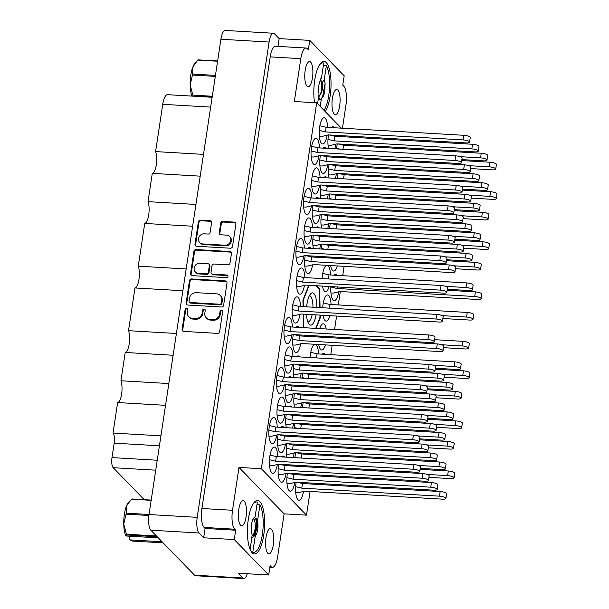 <?xml version="1.0" encoding="UTF-8"?>
<svg xmlns="http://www.w3.org/2000/svg" width="609" height="609" viewBox="0 0 609 609"><rect width="100%" height="100%" fill="white"/><g stroke="black" fill="none" stroke-linecap="round" stroke-linejoin="round"><path stroke-width="0.91" d="M199.714 242.572L200.292 243.174A5.306 4.826 -44.2 0 0 203.33 244.536L225.574 245.83A5.306 4.826 -44.2 0 0 231.359 241.065A5.306 4.826 -44.2 0 0 230.141 237.076L229.563 236.475A5.306 4.826 -44.2 0 0 226.525 235.12L220.846 234.785A1.979 1.804 -44.2 0 1 219.255 232.783L220.694 223.237A1.979 1.804 -44.2 0 1 222.856 221.455L234.305 222.125A1.979 1.804 -44.2 0 1 235.896 224.127L232.524 246.432A1.979 1.804 -44.2 0 1 230.362 248.213L196.578 246.242A1.979 1.804 -44.2 0 1 194.987 244.247L198.359 221.942A1.979 1.804 -44.2 0 1 200.528 220.161L210.006 220.709A1.979 1.804 -44.2 0 1 211.597 222.711L210.151 232.257A1.979 1.804 -44.2 0 1 207.989 234.039L204.281 233.818A5.306 4.826 -44.2 0 0 199.059 236.878A5.306 4.826 -44.2 0 0 199.714 242.572A5.306 4.826 -44.2 0 0 202.751 243.935L224.995 245.229A5.306 4.826 -44.2 0 0 230.781 240.464A5.306 4.826 -44.2 0 0 229.563 236.475M227.994 276.395A1.385 1.264 -44.2 0 0 226.883 274.994L212.617 274.164A1.979 1.804 -44.2 0 1 211.026 272.162L211.985 265.828A1.979 1.804 -44.2 0 1 214.147 264.047L227.85 264.846A1.979 1.804 -44.2 0 0 230.012 263.065L231.45 253.519A1.979 1.804 -44.2 0 0 229.859 251.517L196.083 249.553A1.979 1.804 -44.2 0 0 193.913 251.334L190.541 273.639A1.979 1.804 -44.2 0 0 192.132 275.641L226.479 277.643A1.385 1.264 -44.2 0 0 227.994 276.395M227.911 275.702A1.385 1.264 -44.2 0 0 227.462 275.595L226.883 274.994M267.808 553.269A12.622 4.004 93.3 0 0 268.896 553.832A12.622 4.004 93.3 0 0 273.487 543.236A12.622 4.004 93.3 0 0 271.454 529.198A12.622 4.004 93.3 0 0 270.366 528.627A12.622 4.004 93.3 0 0 265.775 539.224A12.622 4.004 93.3 0 0 267.808 553.269M240.593 525.27A12.622 4.004 93.3 0 0 241.674 525.833A12.622 4.004 93.3 0 0 246.264 515.237A12.622 4.004 93.3 0 0 244.232 501.192A12.622 4.004 93.3 0 0 243.143 500.628A12.622 4.004 93.3 0 0 238.553 511.225A12.622 4.004 93.3 0 0 240.593 525.27M337.858 90.102A12.622 4.004 -86.7 0 1 339.891 104.147A12.622 4.004 -86.7 0 1 335.3 114.743A12.622 4.004 -86.7 0 1 334.219 114.172A12.622 4.004 -86.7 0 1 332.179 100.135A12.622 4.004 -86.7 0 1 336.769 89.538A12.622 4.004 -86.7 0 1 337.858 90.102M310.636 62.103A12.622 4.004 -86.7 0 1 312.676 76.148A12.622 4.004 -86.7 0 1 308.085 86.737A12.622 4.004 -86.7 0 1 306.997 86.174A12.622 4.004 -86.7 0 1 304.964 72.128A12.622 4.004 -86.7 0 1 309.555 61.539A12.622 4.004 -86.7 0 1 310.636 62.103M325.252 111.622A26.758 8.488 93.3 0 0 331.03 85.519A26.758 8.488 93.3 0 0 326.287 62.62A26.758 8.488 93.3 0 0 323.98 61.425A26.758 8.488 93.3 0 0 315.668 75.173A26.758 8.488 93.3 0 0 314.533 102.693M252.164 552.751A26.758 8.488 93.3 0 0 254.463 553.946A26.758 8.488 93.3 0 0 264.192 531.482A26.758 8.488 93.3 0 0 259.883 501.717A26.758 8.488 93.3 0 0 257.577 500.514A26.758 8.488 93.3 0 0 247.848 522.979A26.758 8.488 93.3 0 0 252.164 552.751M352.162 166.752A13.132 4.164 93.3 0 0 352.466 165.793M351.835 145.711A13.132 4.164 93.3 0 0 351.477 145.269A13.132 4.164 93.3 0 0 350.35 144.683A13.132 4.164 93.3 0 0 348.751 145.536M352.733 196.281A13.132 4.164 93.3 0 0 353.045 195.314M352.413 175.232A13.132 4.164 93.3 0 0 352.055 174.798A13.132 4.164 93.3 0 0 350.921 174.204A13.132 4.164 93.3 0 0 349.322 175.057M344.587 216.827A13.132 4.164 93.3 0 0 344.9 215.86M344.268 195.786A13.132 4.164 93.3 0 0 343.902 195.344A13.132 4.164 93.3 0 0 342.776 194.758A13.132 4.164 93.3 0 0 341.177 195.603M330.641 265.547A13.132 4.164 93.3 0 0 332.544 270.449A13.132 4.164 93.3 0 0 333.679 271.043A13.132 4.164 93.3 0 0 337.325 265.935M336.693 245.853A13.132 4.164 93.3 0 0 336.335 245.419A13.132 4.164 93.3 0 0 335.201 244.826A13.132 4.164 93.3 0 0 333.603 245.678M323.014 315.264A13.132 4.164 93.3 0 0 324.97 320.524A13.132 4.164 93.3 0 0 326.104 321.11A13.132 4.164 93.3 0 0 329.85 315.668M331.068 304.508A13.132 4.164 93.3 0 0 328.761 295.487A13.132 4.164 93.3 0 0 327.627 294.901A13.132 4.164 93.3 0 0 322.709 307.766M343.438 157.777A13.132 4.164 93.3 0 0 343.742 156.817M345.067 145.315A13.132 4.164 93.3 0 0 345.014 144.333M343.111 136.736A13.132 4.164 93.3 0 0 342.753 136.294A13.132 4.164 93.3 0 0 341.626 135.708A13.132 4.164 93.3 0 0 340.02 136.561M335.863 207.852A13.132 4.164 93.3 0 0 336.176 206.885M337.493 195.39A13.132 4.164 93.3 0 0 337.439 194.408M335.544 186.811A13.132 4.164 93.3 0 0 335.178 186.369A13.132 4.164 93.3 0 0 334.052 185.783A13.132 4.164 93.3 0 0 332.453 186.628M328.289 257.927A13.132 4.164 93.3 0 0 328.601 256.96M329.918 245.465A13.132 4.164 93.3 0 0 329.872 244.475M327.969 236.878A13.132 4.164 93.3 0 0 327.604 236.444A13.132 4.164 93.3 0 0 326.477 235.85A13.132 4.164 93.3 0 0 324.879 236.703M334.714 148.802A13.132 4.164 93.3 0 0 335.848 144.166M336.343 136.34A13.132 4.164 93.3 0 0 336.29 135.358M334.387 127.761A13.132 4.164 93.3 0 0 334.029 127.319A13.132 4.164 93.3 0 0 332.902 126.733A13.132 4.164 93.3 0 0 331.296 127.585M327.14 198.877A13.132 4.164 93.3 0 0 328.274 194.241M328.769 186.415A13.132 4.164 93.3 0 0 328.715 185.433M326.82 177.836A13.132 4.164 93.3 0 0 326.454 177.394A13.132 4.164 93.3 0 0 325.328 176.808A13.132 4.164 93.3 0 0 323.729 177.653M319.565 248.952A13.132 4.164 93.3 0 0 320.699 244.308M321.194 236.49A13.132 4.164 93.3 0 0 321.149 235.5M319.245 227.903A13.132 4.164 93.3 0 0 318.88 227.469A13.132 4.164 93.3 0 0 317.753 226.875A13.132 4.164 93.3 0 0 316.155 227.728M327.612 127.365A13.132 4.164 93.3 0 0 325.305 118.352A13.132 4.164 93.3 0 0 324.178 117.758A13.132 4.164 93.3 0 0 319.405 128.781A13.132 4.164 93.3 0 0 321.522 143.381A13.132 4.164 93.3 0 0 322.648 143.975A13.132 4.164 93.3 0 0 327.124 135.19M320.045 177.44A13.132 4.164 93.3 0 0 317.731 168.419A13.132 4.164 93.3 0 0 316.604 167.833A13.132 4.164 93.3 0 0 311.831 178.848A13.132 4.164 93.3 0 0 313.947 193.456A13.132 4.164 93.3 0 0 315.074 194.043A13.132 4.164 93.3 0 0 319.55 185.265M312.47 227.515A13.132 4.164 93.3 0 0 310.156 218.494A13.132 4.164 93.3 0 0 309.029 217.9A13.132 4.164 93.3 0 0 304.256 228.923A13.132 4.164 93.3 0 0 306.373 243.531A13.132 4.164 93.3 0 0 307.499 244.118A13.132 4.164 93.3 0 0 311.975 235.333M304.896 277.582A13.132 4.164 93.3 0 0 302.589 268.561A13.132 4.164 93.3 0 0 301.455 267.975A13.132 4.164 93.3 0 0 296.682 278.998A13.132 4.164 93.3 0 0 298.798 293.599A13.132 4.164 93.3 0 0 299.933 294.185A13.132 4.164 93.3 0 0 304.409 285.408M345.158 246.348A13.132 4.164 93.3 0 0 345.47 245.389M344.839 225.307A13.132 4.164 93.3 0 0 344.481 224.866A13.132 4.164 93.3 0 0 343.354 224.279A13.132 4.164 93.3 0 0 341.748 225.124M330.9 286.58A13.132 4.164 93.3 0 0 333.123 299.978A13.132 4.164 93.3 0 0 334.25 300.564A13.132 4.164 93.3 0 0 338.726 291.78M337.272 275.382A13.132 4.164 93.3 0 0 336.906 274.941A13.132 4.164 93.3 0 0 335.78 274.354A13.132 4.164 93.3 0 0 334.181 275.199M344.009 187.306A13.132 4.164 93.3 0 0 344.321 186.339M345.638 174.844A13.132 4.164 93.3 0 0 345.592 173.854M343.689 166.257A13.132 4.164 93.3 0 0 343.331 165.823A13.132 4.164 93.3 0 0 342.197 165.229A13.132 4.164 93.3 0 0 340.598 166.082M336.434 237.373A13.132 4.164 93.3 0 0 336.747 236.414M338.064 224.911A13.132 4.164 93.3 0 0 338.018 223.929M336.115 216.332A13.132 4.164 93.3 0 0 335.757 215.891A13.132 4.164 93.3 0 0 334.623 215.304A13.132 4.164 93.3 0 0 333.024 216.149M322.496 286.093A13.132 4.164 93.3 0 0 324.399 291.003A13.132 4.164 93.3 0 0 325.526 291.589A13.132 4.164 93.3 0 0 329.18 286.481M330.497 274.986A13.132 4.164 93.3 0 0 328.182 265.966A13.132 4.164 93.3 0 0 327.056 265.379A13.132 4.164 93.3 0 0 322.115 278.587M335.285 178.33A13.132 4.164 93.3 0 0 336.427 173.687M336.914 165.869A13.132 4.164 93.3 0 0 336.868 164.879M334.965 157.289A13.132 4.164 93.3 0 0 334.607 156.848A13.132 4.164 93.3 0 0 333.473 156.254A13.132 4.164 93.3 0 0 331.875 157.107M327.711 228.398A13.132 4.164 93.3 0 0 328.852 223.762M329.34 215.936A13.132 4.164 93.3 0 0 329.294 214.954M327.391 207.357A13.132 4.164 93.3 0 0 327.033 206.915A13.132 4.164 93.3 0 0 325.899 206.329A13.132 4.164 93.3 0 0 324.3 207.182M320.38 155.455A13.132 4.164 93.3 0 0 322.092 172.91A13.132 4.164 93.3 0 0 323.227 173.496A13.132 4.164 93.3 0 0 327.703 164.712M328.19 156.894A13.132 4.164 93.3 0 0 328.144 155.904M326.241 148.314A13.132 4.164 93.3 0 0 325.884 147.873A13.132 4.164 93.3 0 0 324.749 147.287A13.132 4.164 93.3 0 0 323.151 148.132M312.805 205.53A13.132 4.164 93.3 0 0 314.518 222.978A13.132 4.164 93.3 0 0 315.652 223.564A13.132 4.164 93.3 0 0 320.128 214.787M320.616 206.961A13.132 4.164 93.3 0 0 320.57 205.979M318.667 198.382A13.132 4.164 93.3 0 0 318.309 197.94A13.132 4.164 93.3 0 0 317.175 197.354A13.132 4.164 93.3 0 0 315.576 198.207M305.238 255.597A13.132 4.164 93.3 0 0 306.951 273.053A13.132 4.164 93.3 0 0 308.078 273.639A13.132 4.164 93.3 0 0 312.554 264.854M313.049 257.036A13.132 4.164 93.3 0 0 312.996 256.054M311.092 248.457A13.132 4.164 93.3 0 0 310.735 248.015A13.132 4.164 93.3 0 0 309.608 247.429A13.132 4.164 93.3 0 0 308.002 248.274M292.381 327.018A13.132 4.164 93.3 0 0 290.067 317.997A13.132 4.164 93.3 0 0 288.94 317.411A13.132 4.164 93.3 0 0 284.167 328.434A13.132 4.164 93.3 0 0 286.283 343.034A13.132 4.164 93.3 0 0 287.41 343.621A13.132 4.164 93.3 0 0 291.886 334.843M284.806 377.093A13.132 4.164 93.3 0 0 282.5 368.072A13.132 4.164 93.3 0 0 281.366 367.486A13.132 4.164 93.3 0 0 276.593 378.501A13.132 4.164 93.3 0 0 278.709 393.109A13.132 4.164 93.3 0 0 279.843 393.696A13.132 4.164 93.3 0 0 284.312 384.918M277.232 427.168A13.132 4.164 93.3 0 0 274.925 418.147A13.132 4.164 93.3 0 0 273.791 417.553A13.132 4.164 93.3 0 0 269.018 428.576A13.132 4.164 93.3 0 0 271.134 443.177A13.132 4.164 93.3 0 0 272.269 443.771A13.132 4.164 93.3 0 0 276.745 434.986M293.294 334.562A13.132 4.164 93.3 0 0 295.007 352.01A13.132 4.164 93.3 0 0 296.134 352.596A13.132 4.164 93.3 0 0 300.61 343.819M301.105 335.993A13.132 4.164 93.3 0 0 301.059 335.011M299.156 327.414A13.132 4.164 93.3 0 0 298.791 326.972A13.132 4.164 93.3 0 0 297.664 326.386A13.132 4.164 93.3 0 0 296.065 327.239M285.72 384.629A13.132 4.164 93.3 0 0 287.433 402.085A13.132 4.164 93.3 0 0 288.567 402.671A13.132 4.164 93.3 0 0 293.043 393.886M293.53 386.068A13.132 4.164 93.3 0 0 293.485 385.086M291.582 377.489A13.132 4.164 93.3 0 0 291.224 377.047A13.132 4.164 93.3 0 0 290.09 376.461A13.132 4.164 93.3 0 0 288.491 377.306M278.146 434.704A13.132 4.164 93.3 0 0 279.858 452.152A13.132 4.164 93.3 0 0 280.993 452.746A13.132 4.164 93.3 0 0 285.469 443.961M285.956 436.143A13.132 4.164 93.3 0 0 285.91 435.153M284.007 427.556A13.132 4.164 93.3 0 0 283.649 427.122A13.132 4.164 93.3 0 0 282.515 426.528A13.132 4.164 93.3 0 0 280.916 427.381M300.625 407.505A13.132 4.164 93.3 0 0 301.767 402.861M302.254 395.043A13.132 4.164 93.3 0 0 302.209 394.061M300.306 386.464A13.132 4.164 93.3 0 0 299.948 386.022A13.132 4.164 93.3 0 0 298.813 385.436A13.132 4.164 93.3 0 0 297.215 386.281M293.051 457.572A13.132 4.164 93.3 0 0 294.193 452.936M294.68 445.11A13.132 4.164 93.3 0 0 294.634 444.128M292.731 436.531A13.132 4.164 93.3 0 0 292.373 436.097A13.132 4.164 93.3 0 0 291.239 435.504A13.132 4.164 93.3 0 0 289.64 436.356M316.924 366.405A13.132 4.164 93.3 0 0 317.236 365.446M318.553 353.943A13.132 4.164 93.3 0 0 316.238 344.922A13.132 4.164 93.3 0 0 315.112 344.336A13.132 4.164 93.3 0 0 310.171 357.544M309.349 416.48A13.132 4.164 93.3 0 0 309.661 415.513M310.978 404.018A13.132 4.164 93.3 0 0 310.933 403.029M309.029 395.439A13.132 4.164 93.3 0 0 308.672 394.997A13.132 4.164 93.3 0 0 307.537 394.411A13.132 4.164 93.3 0 0 305.939 395.256M301.775 466.547A13.132 4.164 93.3 0 0 302.087 465.588M303.404 454.086A13.132 4.164 93.3 0 0 303.358 453.104M301.455 445.506A13.132 4.164 93.3 0 0 301.097 445.065A13.132 4.164 93.3 0 0 299.963 444.479A13.132 4.164 93.3 0 0 298.364 445.331M325.648 375.38A13.132 4.164 93.3 0 0 325.96 374.421M325.328 354.339A13.132 4.164 93.3 0 0 324.97 353.898A13.132 4.164 93.3 0 0 323.836 353.311A13.132 4.164 93.3 0 0 322.237 354.156M318.073 425.455A13.132 4.164 93.3 0 0 318.385 424.488M317.753 404.414A13.132 4.164 93.3 0 0 317.396 403.973A13.132 4.164 93.3 0 0 316.261 403.386A13.132 4.164 93.3 0 0 314.663 404.231M300.526 306.472A13.132 4.164 93.3 0 0 298.22 297.451A13.132 4.164 93.3 0 0 297.085 296.865A13.132 4.164 93.3 0 0 292.312 307.88A13.132 4.164 93.3 0 0 294.429 322.488A13.132 4.164 93.3 0 0 295.563 323.075A13.132 4.164 93.3 0 0 300.039 314.297M292.959 356.547A13.132 4.164 93.3 0 0 290.645 347.526A13.132 4.164 93.3 0 0 289.519 346.932A13.132 4.164 93.3 0 0 284.746 357.955A13.132 4.164 93.3 0 0 286.862 372.563A13.132 4.164 93.3 0 0 287.988 373.15A13.132 4.164 93.3 0 0 292.465 364.365M285.385 406.614A13.132 4.164 93.3 0 0 283.071 397.593A13.132 4.164 93.3 0 0 281.944 397.007A13.132 4.164 93.3 0 0 277.171 408.03A13.132 4.164 93.3 0 0 279.287 422.631A13.132 4.164 93.3 0 0 280.414 423.217A13.132 4.164 93.3 0 0 284.89 414.44M277.811 456.689A13.132 4.164 93.3 0 0 275.496 447.668A13.132 4.164 93.3 0 0 274.37 447.082A13.132 4.164 93.3 0 0 269.597 458.097A13.132 4.164 93.3 0 0 271.713 472.706A13.132 4.164 93.3 0 0 272.84 473.292A13.132 4.164 93.3 0 0 277.316 464.507M300.054 377.983A13.132 4.164 93.3 0 0 301.189 373.34M301.683 365.522A13.132 4.164 93.3 0 0 301.63 364.532M299.727 356.935A13.132 4.164 93.3 0 0 299.369 356.501A13.132 4.164 93.3 0 0 298.243 355.907A13.132 4.164 93.3 0 0 296.636 356.76M292.48 428.051A13.132 4.164 93.3 0 0 293.614 423.415M294.109 415.589A13.132 4.164 93.3 0 0 294.056 414.607M292.16 407.01A13.132 4.164 93.3 0 0 291.795 406.568A13.132 4.164 93.3 0 0 290.668 405.982A13.132 4.164 93.3 0 0 289.069 406.827M278.724 464.225A13.132 4.164 93.3 0 0 280.437 481.681A13.132 4.164 93.3 0 0 281.571 482.267A13.132 4.164 93.3 0 0 286.04 473.482M286.534 465.664A13.132 4.164 93.3 0 0 286.489 464.675M284.586 457.085A13.132 4.164 93.3 0 0 284.22 456.643A13.132 4.164 93.3 0 0 283.094 456.057A13.132 4.164 93.3 0 0 281.495 456.902M308.778 386.959A13.132 4.164 93.3 0 0 309.083 385.992M310.407 374.497A13.132 4.164 93.3 0 0 310.354 373.507M308.451 365.91A13.132 4.164 93.3 0 0 308.093 365.476A13.132 4.164 93.3 0 0 306.966 364.882A13.132 4.164 93.3 0 0 305.36 365.735M301.204 437.026A13.132 4.164 93.3 0 0 301.516 436.067M302.833 424.564A13.132 4.164 93.3 0 0 302.78 423.582M300.884 415.985A13.132 4.164 93.3 0 0 300.519 415.544A13.132 4.164 93.3 0 0 299.392 414.957A13.132 4.164 93.3 0 0 297.793 415.802M287.448 473.201A13.132 4.164 93.3 0 0 289.161 490.656A13.132 4.164 93.3 0 0 290.295 491.242A13.132 4.164 93.3 0 0 294.764 482.457M295.258 474.639A13.132 4.164 93.3 0 0 295.213 473.65M293.31 466.06A13.132 4.164 93.3 0 0 292.952 465.619A13.132 4.164 93.3 0 0 291.818 465.032A13.132 4.164 93.3 0 0 290.219 465.877M318.705 344.504A13.132 4.164 93.3 0 0 320.6 349.414A13.132 4.164 93.3 0 0 321.735 350A13.132 4.164 93.3 0 0 325.381 344.892M326.241 328.989A13.132 4.164 93.3 0 0 324.391 324.376A13.132 4.164 93.3 0 0 323.257 323.79A13.132 4.164 93.3 0 0 319.695 328.609M317.502 395.926A13.132 4.164 93.3 0 0 317.807 394.967M317.175 374.885A13.132 4.164 93.3 0 0 316.817 374.451A13.132 4.164 93.3 0 0 315.69 373.857A13.132 4.164 93.3 0 0 314.092 374.71M309.928 446.001A13.132 4.164 93.3 0 0 310.24 445.034M309.608 424.96A13.132 4.164 93.3 0 0 309.243 424.519A13.132 4.164 93.3 0 0 308.116 423.933A13.132 4.164 93.3 0 0 306.517 424.777M319.466 147.918A13.132 4.164 93.3 0 0 317.16 138.898A13.132 4.164 93.3 0 0 316.025 138.312A13.132 4.164 93.3 0 0 311.252 149.327A13.132 4.164 93.3 0 0 313.369 163.935A13.132 4.164 93.3 0 0 314.503 164.521A13.132 4.164 93.3 0 0 318.971 155.737M311.892 197.986A13.132 4.164 93.3 0 0 309.585 188.965A13.132 4.164 93.3 0 0 308.451 188.379A13.132 4.164 93.3 0 0 303.678 199.402A13.132 4.164 93.3 0 0 305.794 214.003A13.132 4.164 93.3 0 0 306.928 214.589A13.132 4.164 93.3 0 0 311.405 205.812M304.325 248.061A13.132 4.164 93.3 0 0 302.011 239.04A13.132 4.164 93.3 0 0 300.884 238.454A13.132 4.164 93.3 0 0 296.111 249.469A13.132 4.164 93.3 0 0 298.227 264.078A13.132 4.164 93.3 0 0 299.354 264.664A13.132 4.164 93.3 0 0 303.83 255.887M310.499 475.522A13.132 4.164 93.3 0 0 310.811 474.563M310.179 454.481A13.132 4.164 93.3 0 0 309.821 454.04A13.132 4.164 93.3 0 0 308.694 453.454A13.132 4.164 93.3 0 0 307.088 454.306M296.172 482.176A13.132 4.164 93.3 0 0 297.885 499.631A13.132 4.164 93.3 0 0 299.019 500.217A13.132 4.164 93.3 0 0 303.488 491.433M303.982 483.615A13.132 4.164 93.3 0 0 303.937 482.625M302.034 475.035A13.132 4.164 93.3 0 0 301.676 474.594A13.132 4.164 93.3 0 0 300.541 474A13.132 4.164 93.3 0 0 298.943 474.853M225.414 280.916L191.637 278.945A1.979 1.804 -44.2 0 0 189.468 280.726L186.095 303.038A1.979 1.804 -44.2 0 0 187.686 305.033L221.47 307.005A1.979 1.804 -44.2 0 0 223.632 305.223L227.005 282.911A1.979 1.804 -44.2 0 0 225.414 280.916L226 281.51L192.216 279.546A1.979 1.804 -44.2 0 0 190.054 281.328L186.681 303.632A1.979 1.804 -44.2 0 0 186.879 304.789M243.828 578.55L195.641 575.741A12.523 3.974 -86.7 0 1 194.568 575.185L150.826 530.188A12.523 3.974 -86.7 0 1 149.03 514.536L220.915 39.242A12.523 3.974 -86.7 0 1 225.246 30.45L273.433 33.259A12.523 3.974 93.3 0 0 269.094 42.051L197.217 517.346A12.523 3.974 93.3 0 0 199.014 532.997L203.665 537.785L234.259 539.566L268.691 574.987L238.096 573.206L242.755 577.987A12.523 3.974 93.3 0 0 243.828 578.55A12.523 3.974 93.3 0 0 247.292 573.739M187.382 312.074L187.778 309.471A1.385 1.264 -44.2 0 0 186.088 308.169A1.385 1.264 -44.2 0 0 185.144 309.319L182.106 329.408A1.979 1.804 -44.2 0 0 183.697 331.403L217.482 333.374A1.979 1.804 -44.2 0 0 219.643 331.593L222.681 311.503A1.385 1.264 -44.2 0 0 220.991 310.202A1.385 1.264 -44.2 0 0 220.055 311.351L219.666 313.955A6.341 5.778 -44.2 0 1 212.747 319.649L209.93 319.489A6.341 5.778 -44.2 0 1 206.291 317.86A6.341 5.778 -44.2 0 1 204.837 313.087L205.233 310.491A1.385 1.264 -44.2 0 0 203.543 309.182A1.385 1.264 -44.2 0 0 202.599 310.339L202.211 312.935A6.341 5.778 -44.2 0 1 195.291 318.636L192.474 318.469A6.341 5.778 -44.2 0 1 188.836 316.847A6.341 5.778 -44.2 0 1 187.382 312.074M192.634 226.236L144.729 223.442L138.266 266.171L186.171 268.965M200.201 176.161L152.296 173.375L148.025 201.655L195.923 204.449M165.541 405.335L117.636 402.549L113.023 433.06L160.928 435.846M173.116 355.268L125.21 352.474L120.932 380.762L168.838 383.548M182.875 290.752L134.97 287.958L128.507 330.687L176.412 333.481M277.986 46.398L279.158 38.603L274.507 33.815A12.523 3.974 93.3 0 0 273.433 33.259M279.158 38.603L309.753 40.384L344.184 75.805L342.776 85.146L343.765 86.166A15.149 4.803 93.3 0 1 345.942 105.091L342.441 128.233M310.08 491.455L306.494 515.161L284.121 513.851L238.987 467.423L232.509 510.273A15.149 4.803 93.3 0 0 234.686 529.206L235.675 530.226L234.259 539.566M203.665 537.785L205.081 528.445L204.091 527.424A15.149 4.803 -86.7 0 1 201.914 508.492L270.213 56.881A15.149 4.803 -86.7 0 1 275.458 46.246L306.053 48.027A15.149 4.803 93.3 0 0 300.808 58.662L270.213 56.881M205.081 528.445L235.675 530.226M269.962 566.598L271.096 566.659L270.107 565.647L268.691 574.987M308.793 285.294L302.932 300.077L303.061 306.616M303.206 314.115L303.472 327.665M320.06 307.606L319.687 288.597L316.931 285.773M316.094 328.403L320.258 317.898L320.205 315.104M312.805 336.678L313.186 335.719M309.463 335.498L310.476 336.541M345.47 156.916A13.132 4.164 93.3 0 0 345.41 157.891M345.79 165.404A13.132 4.164 93.3 0 0 345.988 166.394M346.041 186.438A13.132 4.164 93.3 0 0 345.981 187.42M346.361 194.926A13.132 4.164 93.3 0 0 346.559 195.915M337.896 206.991A13.132 4.164 93.3 0 0 337.835 207.966M338.216 215.472A13.132 4.164 93.3 0 0 338.414 216.469M330.322 257.059A13.132 4.164 93.3 0 0 330.261 258.041M337.257 143.884A13.132 4.164 93.3 0 0 336.686 148.923M337.066 156.429A13.132 4.164 93.3 0 0 337.264 157.419M329.682 193.951A13.132 4.164 93.3 0 0 329.111 198.991M329.492 206.497A13.132 4.164 93.3 0 0 329.69 207.494M322.108 244.026A13.132 4.164 93.3 0 0 321.537 249.066M321.917 256.572A13.132 4.164 93.3 0 0 322.115 257.561M328.525 134.909A13.132 4.164 93.3 0 0 328.54 148.444M320.958 184.976A13.132 4.164 93.3 0 0 320.966 198.519M313.384 235.051A13.132 4.164 93.3 0 0 313.391 248.586M338.467 236.513A13.132 4.164 93.3 0 0 338.414 237.487M338.794 244.993A13.132 4.164 93.3 0 0 338.992 245.99M337.828 173.405A13.132 4.164 93.3 0 0 337.257 178.445M337.637 185.951A13.132 4.164 93.3 0 0 337.835 186.94M330.253 223.48A13.132 4.164 93.3 0 0 329.682 228.512M330.07 236.026A13.132 4.164 93.3 0 0 330.268 237.015M329.104 164.43A13.132 4.164 93.3 0 0 329.111 177.965M321.529 214.505A13.132 4.164 93.3 0 0 321.544 228.04M294.444 393.604A13.132 4.164 93.3 0 0 294.452 407.147M286.869 443.679A13.132 4.164 93.3 0 0 286.885 457.214M310.552 365.057A13.132 4.164 93.3 0 0 310.75 366.047M303.168 402.579A13.132 4.164 93.3 0 0 302.597 407.619M302.978 415.125A13.132 4.164 93.3 0 0 303.175 416.122M295.593 452.654A13.132 4.164 93.3 0 0 295.022 457.694M295.411 465.2A13.132 4.164 93.3 0 0 295.609 466.189M318.956 365.545A13.132 4.164 93.3 0 0 318.895 366.519M319.276 374.025A13.132 4.164 93.3 0 0 319.474 375.022M311.382 415.612A13.132 4.164 93.3 0 0 311.321 416.594M311.709 424.1A13.132 4.164 93.3 0 0 311.899 425.097M293.873 364.083A13.132 4.164 93.3 0 0 293.881 377.618M286.299 414.15A13.132 4.164 93.3 0 0 286.306 427.693M302.597 373.058A13.132 4.164 93.3 0 0 302.026 378.098M302.407 385.604A13.132 4.164 93.3 0 0 302.604 386.593M295.022 423.126A13.132 4.164 93.3 0 0 294.452 428.165M294.832 435.671A13.132 4.164 93.3 0 0 295.03 436.668M318.378 336.023A13.132 4.164 93.3 0 0 318.317 336.998M310.811 386.091A13.132 4.164 93.3 0 0 310.75 387.073M311.13 394.579A13.132 4.164 93.3 0 0 311.328 395.568M303.236 436.166A13.132 4.164 93.3 0 0 303.175 437.14M303.556 444.646A13.132 4.164 93.3 0 0 303.754 445.643M303.807 465.687A13.132 4.164 93.3 0 0 303.754 466.661M304.135 474.175A13.132 4.164 93.3 0 0 304.333 475.165M311.199 484.033L311.344 483.059M312.47 475.637L312.615 474.67M315.622 454.801L315.767 453.827M316.893 446.405L317.038 445.438M320.045 425.569L320.189 424.595M323.196 404.726L323.341 403.752M324.46 396.337L324.612 395.363M327.612 375.494L327.764 374.52M330.763 354.659L332.179 345.288M334.577 329.477L336.602 316.056M338.284 304.926L340.317 291.505M342.707 275.694L344.123 266.331M347.13 246.462L347.275 245.488M350.282 225.627L350.426 224.652M351.553 217.23L351.697 216.256M354.704 196.395L354.849 195.42M357.856 175.552L358.001 174.577M359.12 167.163L359.272 166.188M306.494 515.161L261.36 468.732L316.695 102.814L341.337 128.164M349.056 136.104L350.068 137.139M357.78 145.079L358.792 146.114M306.053 48.027A15.149 4.803 93.3 0 1 307.355 48.705L308.344 49.725L309.753 40.384M316.695 102.814L294.33 101.513L300.808 58.662M238.987 467.423L261.36 468.732M284.121 513.851L277.643 556.702A15.149 4.803 93.3 0 1 272.398 567.337L269.871 567.192M271.096 566.659A15.149 4.803 93.3 0 0 272.398 567.337M144.257 499.677L113.167 467.697A8.077 2.565 -86.7 0 1 112.003 457.603L114.188 443.154A8.077 2.565 93.3 0 0 113.023 433.06M210.645 107.108L162.74 104.322L155.592 151.588L203.497 154.374M148.025 201.655A12.119 3.844 -86.7 0 1 148.703 214.947A12.119 3.844 -86.7 0 1 144.729 223.442M155.592 151.588A12.119 3.844 -86.7 0 1 156.277 164.872A12.119 3.844 -86.7 0 1 152.296 173.375M162.74 104.322A13.733 4.354 -86.7 0 1 167.498 94.677L212.138 97.273M120.932 380.762A12.119 3.844 -86.7 0 1 121.617 394.046A12.119 3.844 -86.7 0 1 117.636 402.549M128.507 330.687A12.119 3.844 -86.7 0 1 129.184 343.978A12.119 3.844 -86.7 0 1 125.21 352.474M138.266 266.171A12.119 3.844 -86.7 0 1 138.943 279.462A12.119 3.844 -86.7 0 1 134.97 287.958M318.766 288.544L319.687 288.597M319.832 317.875L320.258 317.898M188.836 316.847L189.422 317.441A6.341 5.778 -44.2 0 0 193.053 319.07L192.474 318.469M205.149 309.798A1.385 1.264 -44.2 0 0 203.185 310.933L202.789 313.536A6.341 5.778 -44.2 0 1 195.87 319.23L193.053 319.07M206.291 317.86L206.877 318.461A6.341 5.778 -44.2 0 0 210.508 320.083L209.93 319.489M222.597 310.818A1.385 1.264 -44.2 0 0 220.641 311.953L220.245 314.548A6.341 5.778 -44.2 0 1 213.325 320.25L210.508 320.083M187.694 308.786A1.385 1.264 -44.2 0 0 185.73 309.92L182.692 330.002A1.979 1.804 -44.2 0 0 182.898 331.159M226.807 281.761A1.979 1.804 -44.2 0 0 226 281.51M189.041 301.105A1.385 1.264 -44.2 0 0 190.153 302.506L219.811 304.234A1.385 1.264 -44.2 0 0 221.318 302.985L221.737 300.245A6.341 5.778 -44.2 0 0 220.283 295.479A6.341 5.778 -44.2 0 0 216.644 293.85L196.372 292.67A6.341 5.778 -44.2 0 0 189.452 298.364L189.041 301.105M189.361 302.155L189.939 302.749A1.385 1.264 -44.2 0 0 190.739 303.107L190.153 302.506M220.283 295.479L220.861 296.073A6.341 5.778 -44.2 0 1 222.315 300.846L221.904 303.587A1.385 1.264 -44.2 0 1 220.389 304.835L190.739 303.107M191.325 275.39A1.979 1.804 -44.2 0 1 191.127 274.24L194.499 251.936L193.913 251.334M231.253 252.362A1.979 1.804 -44.2 0 0 230.446 252.118L196.661 250.154A1.979 1.804 -44.2 0 0 194.499 251.936M211.483 273.654L212.061 274.256A1.979 1.804 -44.2 0 0 213.196 274.758L227.462 275.595M199.927 263.225A5.306 4.826 -44.2 0 0 194.705 266.278A5.306 4.826 -44.2 0 0 195.36 271.972A5.306 4.826 -44.2 0 0 198.397 273.334L206.238 273.791A1.979 1.804 -44.2 0 0 208.4 272.01L209.359 265.676A1.979 1.804 -44.2 0 0 207.768 263.674L199.927 263.225M195.36 271.972L195.946 272.573A5.306 4.826 -44.2 0 0 198.983 273.936L198.397 273.334M208.902 264.184L209.481 264.786A1.979 1.804 -44.2 0 1 209.938 266.278L208.978 272.611A1.979 1.804 -44.2 0 1 206.816 274.393L198.983 273.936M235.698 222.97A1.979 1.804 -44.2 0 0 234.891 222.727L223.442 222.057A1.979 1.804 -44.2 0 0 221.28 223.838L219.834 233.384A1.979 1.804 -44.2 0 0 220.039 234.541M211.392 221.554A1.979 1.804 -44.2 0 0 210.585 221.311L201.107 220.755A1.979 1.804 -44.2 0 0 198.945 222.536L195.573 244.841A1.979 1.804 -44.2 0 0 195.771 245.998M319.839 125.751L326.135 127.281L463.799 135.297A5.047 1.332 8.6 0 1 470.247 137.55L469.547 142.171A5.047 1.332 8.6 0 1 466.014 142.909L328.342 134.893L321.773 136.492L319.337 136.347M319.268 130.402L325.434 131.902L463.106 139.925A5.047 1.332 8.6 0 1 469.547 142.171M326.135 127.281L325.434 131.902M297.215 482.237L302.498 483.523L440.17 491.547A5.047 1.332 8.6 0 1 446.618 493.792L445.917 498.413A5.047 1.332 8.6 0 1 442.378 499.159L304.706 491.136L298.136 492.734L295.7 492.59M295.631 486.644L301.798 488.144L439.47 496.168A5.047 1.332 8.6 0 1 445.917 498.413M302.498 483.523L301.798 488.144M420.073 469.349L448.315 470.993A5.047 1.332 8.6 0 1 454.763 473.246L454.063 477.867A5.047 1.332 8.6 0 1 450.531 478.605L428.942 477.349M427.16 474.426L447.623 475.614A5.047 1.332 8.6 0 1 454.063 477.867M303.784 466.098L306.867 466.844M310.179 466.06L310.034 467.034M296.545 246.439L302.84 247.977L440.513 255.993A5.047 1.332 8.6 0 1 446.953 258.246L446.26 262.867A5.047 1.332 8.6 0 1 442.72 263.606L305.048 255.59L298.479 257.181L296.043 257.036M295.974 251.091L302.14 252.598L439.812 260.614A5.047 1.332 8.6 0 1 446.26 262.867M302.84 247.977L302.14 252.598M304.119 196.364L310.407 197.902L448.079 205.918A5.047 1.332 8.6 0 1 454.527 208.171L453.827 212.792A5.047 1.332 8.6 0 1 450.287 213.531L312.623 205.515L306.053 207.106L303.617 206.969M303.548 201.023L309.715 202.523L447.379 210.539A5.047 1.332 8.6 0 1 453.827 212.792M310.407 197.902L309.715 202.523M311.694 146.297L317.982 147.827L455.654 155.851A5.047 1.332 8.6 0 1 462.102 158.096L461.401 162.725A5.047 1.332 8.6 0 1 457.861 163.463L320.189 155.447L313.62 157.038L311.184 156.894M311.115 150.948L317.281 152.456L454.953 160.471A5.047 1.332 8.6 0 1 461.401 162.725M317.982 147.827L317.281 152.456M419.494 439.827L447.744 441.472A5.047 1.332 8.6 0 1 454.192 443.725L453.492 448.346A5.047 1.332 8.6 0 1 449.952 449.084L428.363 447.828M426.582 444.905L447.044 446.092A5.047 1.332 8.6 0 1 453.492 448.346M303.206 436.569L306.289 437.323M309.608 436.531L309.456 437.506M427.069 389.752L455.319 391.397A5.047 1.332 8.6 0 1 461.759 393.65L461.066 398.271A5.047 1.332 8.6 0 1 457.526 399.009L435.937 397.753M434.156 394.83L454.619 396.017A5.047 1.332 8.6 0 1 461.066 398.271M310.78 386.502L313.863 387.248M317.175 386.464L317.03 387.438M434.636 339.685L462.886 341.329A5.047 1.332 8.6 0 1 469.333 343.575L468.633 348.203A5.047 1.332 8.6 0 1 465.101 348.942L443.512 347.686M441.723 344.755L462.193 345.95A5.047 1.332 8.6 0 1 468.633 348.203M318.355 336.427L321.43 337.18M324.749 336.389L324.605 337.363M288.491 473.262L293.774 474.548L431.446 482.572A5.047 1.332 8.6 0 1 437.894 484.817L437.193 489.438A5.047 1.332 8.6 0 1 433.654 490.184L295.982 482.168L289.412 483.759L286.976 483.615M286.908 477.669L293.074 479.176L430.746 487.192A5.047 1.332 8.6 0 1 437.193 489.438M293.774 474.548L293.074 479.176M296.058 423.186L301.348 424.481L439.02 432.497A5.047 1.332 8.6 0 1 445.468 434.75L444.768 439.371A5.047 1.332 8.6 0 1 441.228 440.109L419.639 438.853M417.858 435.93L438.32 437.117A5.047 1.332 8.6 0 1 444.768 439.371M294.482 427.594L297.565 428.348M301.348 424.481L300.732 428.53M303.632 373.119L308.923 374.406L446.595 382.422A5.047 1.332 8.6 0 1 453.035 384.675L452.342 389.296A5.047 1.332 8.6 0 1 448.803 390.042L427.214 388.778M425.432 385.855L445.895 387.05A5.047 1.332 8.6 0 1 452.342 389.296M302.056 377.527L305.139 378.28M308.923 374.406L308.306 378.463M279.767 464.286L285.05 465.573L422.722 473.596A5.047 1.332 8.6 0 1 429.17 475.842L428.47 480.463A5.047 1.332 8.6 0 1 424.93 481.209L287.258 473.193L280.688 474.784L278.252 474.639M278.184 468.694L284.35 470.201L422.022 478.217A5.047 1.332 8.6 0 1 428.47 480.463M285.05 465.573L284.35 470.201M287.334 414.211L292.624 415.505L430.297 423.521A5.047 1.332 8.6 0 1 436.744 425.775L436.044 430.396A5.047 1.332 8.6 0 1 432.504 431.134L294.832 423.118L288.263 424.709L285.827 424.572M285.758 418.619L291.924 420.126L429.596 428.142A5.047 1.332 8.6 0 1 436.044 430.396M292.624 415.505L291.924 420.126M294.908 364.144L300.199 365.43L437.871 373.446A5.047 1.332 8.6 0 1 444.311 375.7L443.618 380.32A5.047 1.332 8.6 0 1 440.079 381.067L302.407 373.043L295.837 374.642L293.401 374.497M293.332 368.552L299.499 370.051L437.171 378.075A5.047 1.332 8.6 0 1 443.618 380.32M300.199 365.43L299.499 370.051M270.031 455.068L276.326 456.598L413.998 464.621A5.047 1.332 8.6 0 1 420.446 466.867L419.746 471.495A5.047 1.332 8.6 0 1 416.206 472.234L278.534 464.218L271.964 465.809L269.528 465.664M269.46 459.719L275.626 461.226L413.298 469.242A5.047 1.332 8.6 0 1 419.746 471.495M276.326 456.598L275.626 461.226M277.605 404.993L283.901 406.53L421.573 414.546A5.047 1.332 8.6 0 1 428.02 416.8L427.32 421.42A5.047 1.332 8.6 0 1 423.78 422.159L286.108 414.143L279.539 415.734L277.103 415.597M277.034 409.651L283.2 411.151L420.872 419.167A5.047 1.332 8.6 0 1 427.32 421.42M283.901 406.53L283.2 411.151M285.179 354.925L291.475 356.455L429.139 364.479A5.047 1.332 8.6 0 1 435.587 366.725L434.887 371.345A5.047 1.332 8.6 0 1 431.355 372.091L293.683 364.068L287.113 365.666L284.677 365.522M284.609 359.576L290.775 361.076L428.447 369.1A5.047 1.332 8.6 0 1 434.887 371.345M291.475 356.455L290.775 361.076M292.754 304.85L299.042 306.388L436.714 314.404A5.047 1.332 8.6 0 1 443.162 316.657L442.461 321.278A5.047 1.332 8.6 0 1 438.922 322.016L301.249 314L294.687 315.591L292.251 315.447M292.183 309.501L298.341 311.009L436.014 319.025A5.047 1.332 8.6 0 1 442.461 321.278M299.042 306.388L298.341 311.009M427.64 419.274L455.89 420.926A5.047 1.332 8.6 0 1 462.338 423.171L461.637 427.792A5.047 1.332 8.6 0 1 458.097 428.538L436.516 427.282M434.727 424.351L455.189 425.546A5.047 1.332 8.6 0 1 461.637 427.792M311.359 416.023L314.434 416.777M317.753 415.985L317.609 416.959M435.214 369.206L463.464 370.851A5.047 1.332 8.6 0 1 469.912 373.104L469.212 377.725A5.047 1.332 8.6 0 1 465.672 378.463L444.083 377.207M442.301 374.284L462.764 375.471A5.047 1.332 8.6 0 1 469.212 377.725M318.926 365.948L322.009 366.702M325.328 365.918L325.183 366.884M296.636 452.715L301.919 454.002L439.591 462.018A5.047 1.332 8.6 0 1 446.039 464.271L445.339 468.892A5.047 1.332 8.6 0 1 441.807 469.63L420.218 468.374M418.436 465.451L438.899 466.639A5.047 1.332 8.6 0 1 445.339 468.892M295.06 457.123L298.144 457.869M301.919 454.002L301.31 458.059M304.211 402.64L309.494 403.927L447.166 411.95A5.047 1.332 8.6 0 1 453.614 414.196L452.913 418.825A5.047 1.332 8.6 0 1 449.373 419.563L427.792 418.307M426.003 415.376L446.466 416.571A5.047 1.332 8.6 0 1 452.913 418.825M302.635 407.048L305.71 407.802M309.494 403.927L308.885 407.984M310.773 352.322L317.068 353.859L454.74 361.875A5.047 1.332 8.6 0 1 461.188 364.129L460.488 368.749A5.047 1.332 8.6 0 1 456.948 369.488L435.359 368.232M433.578 365.309L454.04 366.496A5.047 1.332 8.6 0 1 460.488 368.749M310.202 356.973L313.285 357.727M317.068 353.859L316.452 357.909M287.912 443.74L293.195 445.027L430.868 453.043A5.047 1.332 8.6 0 1 437.315 455.296L436.615 459.917A5.047 1.332 8.6 0 1 433.083 460.655L295.411 452.639L288.841 454.23L286.405 454.093M286.337 448.148L292.503 449.648L430.175 457.663A5.047 1.332 8.6 0 1 436.615 459.917M293.195 445.027L292.503 449.648M295.487 393.665L300.77 394.952L438.442 402.975A5.047 1.332 8.6 0 1 444.89 405.221L444.189 409.849A5.047 1.332 8.6 0 1 440.65 410.588L302.978 402.572L296.416 404.163L293.972 404.018M293.903 398.073L300.07 399.58L437.742 407.596A5.047 1.332 8.6 0 1 444.189 409.849M300.77 394.952L300.07 399.58M279.188 434.765L284.472 436.052L422.144 444.068A5.047 1.332 8.6 0 1 428.591 446.321L427.891 450.942A5.047 1.332 8.6 0 1 424.359 451.688L286.687 443.664L280.117 445.263L277.681 445.118M277.613 439.173L283.779 440.672L421.451 448.696A5.047 1.332 8.6 0 1 427.891 450.942M284.472 436.052L283.779 440.672M286.763 384.69L292.046 385.984L429.718 394A5.047 1.332 8.6 0 1 436.166 396.246L435.465 400.874A5.047 1.332 8.6 0 1 431.926 401.613L294.254 393.597L287.684 395.188L285.248 395.043M285.179 389.098L291.346 390.605L429.018 398.621A5.047 1.332 8.6 0 1 435.465 400.874M292.046 385.984L291.346 390.605M294.33 334.623L299.62 335.909L437.292 343.925A5.047 1.332 8.6 0 1 443.74 346.178L443.04 350.799A5.047 1.332 8.6 0 1 439.5 351.538L301.828 343.522L295.258 345.113L292.822 344.976M292.754 339.03L298.92 340.53L436.592 348.546A5.047 1.332 8.6 0 1 443.04 350.799M299.62 335.909L298.92 340.53M269.46 425.546L275.748 427.076L413.42 435.092A5.047 1.332 8.6 0 1 419.867 437.346L419.167 441.967A5.047 1.332 8.6 0 1 415.627 442.713L277.963 434.689L271.393 436.288L268.957 436.143M268.889 430.198L275.055 431.697L412.719 439.721A5.047 1.332 8.6 0 1 419.167 441.967M275.748 427.076L275.055 431.697M277.034 375.471L283.322 377.009L420.994 385.025A5.047 1.332 8.6 0 1 427.442 387.278L426.742 391.899A5.047 1.332 8.6 0 1 423.202 392.638L285.53 384.622L278.96 386.213L276.524 386.068M276.456 380.123L282.622 381.63L420.294 389.646A5.047 1.332 8.6 0 1 426.742 391.899M283.322 377.009L282.622 381.63M284.601 325.396L290.896 326.934L428.569 334.95A5.047 1.332 8.6 0 1 435.016 337.203L434.316 341.824A5.047 1.332 8.6 0 1 430.776 342.562L293.104 334.547L286.534 336.138L284.099 336.001M284.03 330.055L290.196 331.555L427.868 339.571A5.047 1.332 8.6 0 1 434.316 341.824M290.896 326.934L290.196 331.555M306.274 255.658L311.564 256.952L449.236 264.968A5.047 1.332 8.6 0 1 455.677 267.214L454.984 271.842A5.047 1.332 8.6 0 1 451.444 272.581L313.772 264.565L307.202 266.156L304.766 266.011M304.698 260.066L310.864 261.573L448.536 269.589A5.047 1.332 8.6 0 1 454.984 271.842M311.564 256.952L310.864 261.573M313.848 205.591L319.131 206.877L456.803 214.893A5.047 1.332 8.6 0 1 463.251 217.147L462.551 221.767A5.047 1.332 8.6 0 1 459.019 222.506L321.346 214.49L314.777 216.081L312.341 215.944M312.272 209.998L318.438 211.498L456.111 219.514A5.047 1.332 8.6 0 1 462.551 221.767M319.131 206.877L318.438 211.498M321.423 155.516L326.706 156.802L464.378 164.826A5.047 1.332 8.6 0 1 470.826 167.072L470.125 171.692A5.047 1.332 8.6 0 1 466.585 172.438L328.913 164.422L322.344 166.013L319.908 165.869M319.839 159.923L326.005 161.431L463.677 169.447A5.047 1.332 8.6 0 1 470.125 171.692M326.706 156.802L326.005 161.431M322.572 214.566L327.855 215.852L465.527 223.868A5.047 1.332 8.6 0 1 471.975 226.122L471.275 230.742A5.047 1.332 8.6 0 1 467.742 231.481L330.07 223.465L323.501 225.056L321.065 224.919M320.996 218.974L327.162 220.473L464.834 228.489A5.047 1.332 8.6 0 1 471.275 230.742M327.855 215.852L327.162 220.473M330.147 164.491L335.43 165.777L473.102 173.801A5.047 1.332 8.6 0 1 479.549 176.047L478.849 180.667A5.047 1.332 8.6 0 1 475.309 181.413L337.637 173.39L331.068 174.989L328.632 174.844M328.563 168.899L334.729 170.398L472.401 178.422A5.047 1.332 8.6 0 1 478.849 180.667M335.43 165.777L334.729 170.398M322.717 273.365L329.012 274.895L466.684 282.919A5.047 1.332 8.6 0 1 473.124 285.164L472.432 289.793A5.047 1.332 8.6 0 1 468.892 290.531L447.303 289.275M445.522 286.344L465.984 287.539A5.047 1.332 8.6 0 1 472.432 289.793M322.146 278.016L325.229 278.77M329.012 274.895L328.396 278.952M331.296 223.533L336.579 224.828L474.251 232.844A5.047 1.332 8.6 0 1 480.699 235.097L479.999 239.718A5.047 1.332 8.6 0 1 476.466 240.456L454.877 239.2M453.096 236.277L473.558 237.464A5.047 1.332 8.6 0 1 479.999 239.718M329.72 227.941L332.796 228.695M336.579 224.828L335.97 228.877M338.87 173.466L344.154 174.753L481.826 182.769A5.047 1.332 8.6 0 1 488.273 185.022L487.573 189.643A5.047 1.332 8.6 0 1 484.033 190.389L462.452 189.125M460.663 186.202L481.125 187.397A5.047 1.332 8.6 0 1 487.573 189.643M337.287 177.874L340.37 178.627M344.154 174.753L343.545 178.81M447.158 290.249L475.408 291.894A5.047 1.332 8.6 0 1 481.856 294.139L481.156 298.76A5.047 1.332 8.6 0 1 477.616 299.506L339.944 291.49L333.374 293.081L330.938 292.937M330.87 286.991L337.036 288.499L474.708 296.514A5.047 1.332 8.6 0 1 481.156 298.76M337.272 286.953L337.036 288.499M454.733 240.174L482.975 241.819A5.047 1.332 8.6 0 1 489.423 244.072L488.722 248.693A5.047 1.332 8.6 0 1 485.19 249.431L463.601 248.175M461.82 245.252L482.282 246.439A5.047 1.332 8.6 0 1 488.722 248.693M338.444 236.916L341.527 237.67M344.839 236.886L344.694 237.853M297.123 275.961L303.411 277.498L441.083 285.514A5.047 1.332 8.6 0 1 447.531 287.768L446.831 292.389A5.047 1.332 8.6 0 1 443.291 293.127L305.619 285.111L299.057 286.702L296.613 286.565M296.545 280.62L302.711 282.119L440.383 290.135A5.047 1.332 8.6 0 1 446.831 292.389M303.411 277.498L302.711 282.119M304.69 225.893L310.986 227.423L448.658 235.447A5.047 1.332 8.6 0 1 455.106 237.693L454.405 242.313A5.047 1.332 8.6 0 1 450.866 243.06L313.193 235.036L306.624 236.635L304.188 236.49M304.119 230.545L310.286 232.044L447.958 240.068A5.047 1.332 8.6 0 1 454.405 242.313M310.986 227.423L310.286 232.044M312.265 175.818L318.56 177.356L456.232 185.372A5.047 1.332 8.6 0 1 462.68 187.625L461.98 192.246A5.047 1.332 8.6 0 1 458.44 192.984L320.768 184.969L314.198 186.56L311.762 186.415M311.694 180.47L317.86 181.977L455.532 189.993A5.047 1.332 8.6 0 1 461.98 192.246M318.56 177.356L317.86 181.977M314.419 235.112L319.71 236.399L457.382 244.415A5.047 1.332 8.6 0 1 463.83 246.668L463.129 251.289A5.047 1.332 8.6 0 1 459.589 252.035L321.917 244.011L315.348 245.61L312.912 245.465M312.843 239.52L319.009 241.019L456.681 249.043A5.047 1.332 8.6 0 1 463.129 251.289M319.71 236.399L319.009 241.019M321.994 185.037L327.284 186.331L464.956 194.347A5.047 1.332 8.6 0 1 471.404 196.6L470.704 201.221A5.047 1.332 8.6 0 1 467.164 201.96L329.492 193.944L322.922 195.535L320.486 195.39M320.418 189.445L326.584 190.952L464.256 198.968A5.047 1.332 8.6 0 1 470.704 201.221M327.284 186.331L326.584 190.952M329.568 134.97L334.859 136.256L472.531 144.272A5.047 1.332 8.6 0 1 478.971 146.525L478.278 151.146A5.047 1.332 8.6 0 1 474.738 151.885L337.066 143.869L330.497 145.46L328.061 145.323M327.992 139.377L334.158 140.877L471.83 148.893A5.047 1.332 8.6 0 1 478.278 151.146M334.859 136.256L334.158 140.877M323.151 244.087L328.434 245.374L466.106 253.39A5.047 1.332 8.6 0 1 472.554 255.643L471.853 260.264A5.047 1.332 8.6 0 1 468.313 261.01L446.724 259.746M444.943 256.823L465.405 258.018A5.047 1.332 8.6 0 1 471.853 260.264M321.567 248.495L324.65 249.248M328.434 245.374L327.825 249.431M330.717 194.012L336.008 195.306L473.68 203.322A5.047 1.332 8.6 0 1 480.128 205.568L479.428 210.196A5.047 1.332 8.6 0 1 475.888 210.935L454.299 209.679M452.517 206.748L472.98 207.943A5.047 1.332 8.6 0 1 479.428 210.196M329.142 198.42L332.225 199.173M336.008 195.306L335.392 199.356M338.292 143.945L343.583 145.231L481.255 153.247A5.047 1.332 8.6 0 1 487.695 155.501L487.002 160.121A5.047 1.332 8.6 0 1 483.462 160.86L461.873 159.604M460.092 156.68L480.554 157.868A5.047 1.332 8.6 0 1 487.002 160.121M336.716 148.352L339.799 149.098M343.583 145.231L342.966 149.289M323.295 302.886L329.583 304.424L467.255 312.44A5.047 1.332 8.6 0 1 473.703 314.693L473.003 319.314A5.047 1.332 8.6 0 1 469.463 320.052L442.88 318.507M442.149 315.637L466.555 317.061A5.047 1.332 8.6 0 1 473.003 319.314M322.724 307.537L323.927 307.834M329.583 304.424L329.027 308.131M446.58 260.721L474.83 262.365A5.047 1.332 8.6 0 1 481.277 264.618L480.577 269.239A5.047 1.332 8.6 0 1 477.037 269.985L455.448 268.721M453.667 265.798L474.129 266.993A5.047 1.332 8.6 0 1 480.577 269.239M330.291 257.47L333.374 258.216M336.693 257.432L336.549 258.406M454.154 210.653L482.404 212.297A5.047 1.332 8.6 0 1 488.852 214.543L488.152 219.171A5.047 1.332 8.6 0 1 484.612 219.91L463.023 218.654M461.241 215.723L481.704 216.918A5.047 1.332 8.6 0 1 488.152 219.171M337.866 207.395L340.949 208.149M344.268 207.357L344.115 208.331M462.3 190.099L490.549 191.744A5.047 1.332 8.6 0 1 496.997 193.997L496.297 198.618A5.047 1.332 8.6 0 1 492.757 199.364L471.176 198.1M469.387 195.177L489.849 196.372A5.047 1.332 8.6 0 1 496.297 198.618M346.019 186.849L349.094 187.602M352.413 186.811L352.268 187.785M461.729 160.578L489.979 162.222A5.047 1.332 8.6 0 1 496.419 164.476L495.726 169.096A5.047 1.332 8.6 0 1 492.186 169.835L470.597 168.579M468.816 165.656L489.278 166.843A5.047 1.332 8.6 0 1 495.726 169.096M345.44 157.328L348.523 158.074M351.835 157.289L351.69 158.264M252.134 535.083L250.154 549.508M252.712 504.549A25.243 8.008 -86.7 0 1 256.534 501.968A25.243 8.008 -86.7 0 1 257.341 502.151L255.087 517.041C253.755 517.307 252.666 519.256 251.822 522.887L251.41 531.908L252.202 535.242M254.402 520.162L255.902 518.099L256.496 518.137L257.447 521.129L257.516 525.171L255.422 533.697L251.586 538.638M257.447 521.129L257.493 521.129A8.99 2.855 -86.7 0 1 256.792 533.4L254.821 535.89L253.626 535.821M256.496 518.137L256.899 524.478L254.828 534.672M255.902 518.099L256.305 524.448L253.725 535.768M256.792 533.4L255.11 536.864L254.821 535.89M257.493 521.129L259.952 504.838A25.243 8.008 -86.7 0 1 262.509 533.423A25.243 8.008 -86.7 0 1 253.595 552.378A25.243 8.008 -86.7 0 1 252.788 552.203L255.11 536.864M259.952 504.838L256.96 504.671M251.631 552.135L252.788 552.203M253.222 518.792A8.282 2.626 -86.7 0 1 253.77 519.134A8.282 2.626 -86.7 0 1 253.907 519.294A8.282 2.626 -86.7 0 1 255.201 527.181A8.282 2.626 -86.7 0 1 253.001 534.869A8.282 2.626 -86.7 0 1 252.217 535.296M163.151 542.863L132.549 541.081L130.037 539.894L162.078 541.759M157.221 536.765L126.619 534.984L126.261 536.004L125.378 534.824A18.887 5.991 -86.7 0 1 123.749 524.037L126.436 534.215L156.437 535.966M126.619 534.984A21.513 6.828 -86.7 0 1 126.436 534.215M130.037 539.894L129.161 538.714L129.542 536.194M148.9 515.488L126.04 514.156L123.749 524.037A18.887 5.991 -86.7 0 1 126.474 506.033A18.887 5.991 -86.7 0 1 128.857 501.999L130.493 500.37L126.474 506.033L126.192 513.159L149.038 514.491M151.177 500.332L131.727 499.197L130.493 500.37M131.727 499.197A21.513 6.828 -86.7 0 1 132.062 498.969L151.215 500.088M126.04 514.156A21.513 6.828 -86.7 0 1 126.192 513.159M158.294 537.869L126.261 536.004M306.472 314.305A16.161 5.123 93.3 0 0 308.999 324.087A16.161 5.123 93.3 0 0 309.265 324.391A16.161 5.123 93.3 0 0 316.071 314.861M316.787 307.416A16.161 5.123 93.3 0 0 313.924 293.584A16.161 5.123 93.3 0 0 310.765 293.69A16.161 5.123 93.3 0 0 306.616 306.829M307.849 321.917A13.132 4.164 93.3 0 0 307.964 321.925A13.132 4.164 93.3 0 0 312.158 314.632M312.95 307.195A13.132 4.164 93.3 0 0 310.62 296.301A13.132 4.164 93.3 0 0 309.494 295.715A13.132 4.164 93.3 0 0 309.372 295.715M303.031 299.818L303.404 299.841A28.783 9.135 93.3 0 0 303.213 301.09L302.955 301.074M319.794 307.591L319.451 289.968A28.783 9.135 93.3 0 0 319.215 289.009L316.018 285.72M315.721 328.38L319.786 318.134A28.783 9.135 93.3 0 0 319.976 316.886L319.938 315.089M303.404 299.841L309.166 285.317M303.739 327.68L303.472 314.13M303.32 306.632L303.213 301.09M311.389 336.594L310.377 335.551M312.82 335.696L312.44 336.655M320.509 78.904L321.461 81.895L322.656 81.964L324.239 79.771L326.363 65.749L323.364 65.574M326.363 65.749A25.243 8.008 -86.7 0 1 329.499 88.039A25.243 8.008 -86.7 0 1 324.049 110.381M320.212 106.43L321.453 98.216L320.387 99.686L319.786 99.648L318.667 96.648M324.239 79.771L325.122 83.349L324.711 92.37L323.326 96.45L321.453 98.216M321.461 81.895L321.582 84.735M322.656 81.964C323.067 88.594 321.796 93.489 318.834 96.656M317.594 103.736L319.047 94.129A8.99 2.855 -86.7 0 1 319.74 81.857L320.631 79.535L320.844 81.149M324.711 92.37L323.196 96.679M325.122 83.349L322.61 96.625L321.681 98.178M320.783 99.13L319.786 99.648M319.124 65.452A25.243 8.008 -86.7 0 1 322.937 62.879A25.243 8.008 -86.7 0 1 323.744 63.054L321.423 78.401M320.319 80.198L320.319 80.198A8.282 2.626 -86.7 0 1 321.605 88.092A8.282 2.626 -86.7 0 1 319.413 95.78A8.282 2.626 -86.7 0 1 318.735 96.184M217.588 61.243L198.138 60.108A21.513 6.828 -86.7 0 1 198.473 59.88L217.619 60.991M215.289 76.391L192.444 75.059L190.16 84.948A18.887 5.991 -86.7 0 1 192.878 66.944A18.887 5.991 -86.7 0 1 195.261 62.91L196.897 61.273L192.878 66.944L192.596 74.062L215.441 75.394M198.138 60.108L196.897 61.273M192.444 75.059A21.513 6.828 -86.7 0 1 192.596 74.062M191.926 96.1A18.887 5.991 -86.7 0 1 190.16 84.948L192.84 95.118L212.29 96.252M212.176 97.006L192.878 96.153M193.023 95.887A21.513 6.828 -86.7 0 1 192.84 95.118M225.574 245.83L224.995 245.229M149.03 514.536L197.217 517.346M269.094 42.051L220.915 39.242M199.014 532.997L150.826 530.188M194.568 575.185L242.755 577.987M234.686 529.206L204.091 527.424M201.914 508.492L232.509 510.273M155.737 470.178L113.167 467.697M112.003 457.603L157.244 460.237M159.429 445.788L114.188 443.154M195.87 319.23L195.291 318.636M202.789 313.536L202.211 312.935M203.185 310.933L202.599 310.339M213.325 320.25L212.747 319.649M220.245 314.548L219.666 313.955M220.641 311.953L220.055 311.351M182.692 330.002L182.106 329.408M185.73 309.92L185.144 309.319M192.216 279.546L191.637 278.945M186.681 303.632L186.095 303.038M190.054 281.328L189.468 280.726M220.389 304.835L219.811 304.234M221.904 303.587L221.318 302.985M222.315 300.846L221.737 300.245M191.127 274.24L190.541 273.639M196.661 250.154L196.083 249.553M230.446 252.118L229.859 251.517M213.196 274.758L212.617 274.164M206.816 274.393L206.238 273.791M208.978 272.611L208.4 272.01M209.938 266.278L209.359 265.676M203.33 244.536L202.751 243.935M219.834 233.384L219.255 232.783M221.28 223.838L220.694 223.237M223.442 222.057L222.856 221.455M234.891 222.727L234.305 222.125M195.573 244.841L194.987 244.247M198.945 222.536L198.359 221.942M201.107 220.755L200.528 220.161M210.585 221.311L210.006 220.709M463.799 135.297L463.106 139.925M440.17 491.547L439.47 496.168M448.315 470.993L447.623 475.614M440.513 255.993L439.812 260.614M448.079 205.918L447.379 210.539M455.654 155.851L454.953 160.471M447.744 441.472L447.044 446.092M455.319 391.397L454.619 396.017M462.886 341.329L462.193 345.95M431.446 482.572L430.746 487.192M439.02 432.497L438.32 437.117M446.595 382.422L445.895 387.05M422.722 473.596L422.022 478.217M430.297 423.521L429.596 428.142M437.871 373.446L437.171 378.075M413.998 464.621L413.298 469.242M421.573 414.546L420.872 419.167M429.139 364.479L428.447 369.1M436.714 314.404L436.014 319.025M455.89 420.926L455.189 425.546M463.464 370.851L462.764 375.471M439.591 462.018L438.899 466.639M447.166 411.95L446.466 416.571M454.74 361.875L454.04 366.496M430.868 453.043L430.175 457.663M438.442 402.975L437.742 407.596M422.144 444.068L421.451 448.696M429.718 394L429.018 398.621M437.292 343.925L436.592 348.546M413.42 435.092L412.719 439.721M420.994 385.025L420.294 389.646M428.569 334.95L427.868 339.571M449.236 264.968L448.536 269.589M456.803 214.893L456.111 219.514M464.378 164.826L463.677 169.447M465.527 223.868L464.834 228.489M473.102 173.801L472.401 178.422M466.684 282.919L465.984 287.539M474.251 232.844L473.558 237.464M481.826 182.769L481.125 187.397M475.408 291.894L474.708 296.514M482.975 241.819L482.282 246.439M441.083 285.514L440.383 290.135M448.658 235.447L447.958 240.068M456.232 185.372L455.532 189.993M457.382 244.415L456.681 249.043M464.956 194.347L464.256 198.968M472.531 144.272L471.83 148.893M466.106 253.39L465.405 258.018M473.68 203.322L472.98 207.943M481.255 153.247L480.554 157.868M467.255 312.44L466.555 317.061M474.83 262.365L474.129 266.993M482.404 212.297L481.704 216.918M490.549 191.744L489.849 196.372M489.979 162.222L489.278 166.843M256.534 501.968L254.676 501.862M253.595 552.378L251.738 552.272M253.907 519.294L253.336 518.571M253.001 534.869L252.278 535.593M322.937 62.879L321.08 62.773M319.413 95.78L318.987 96.199"/></g></svg>
